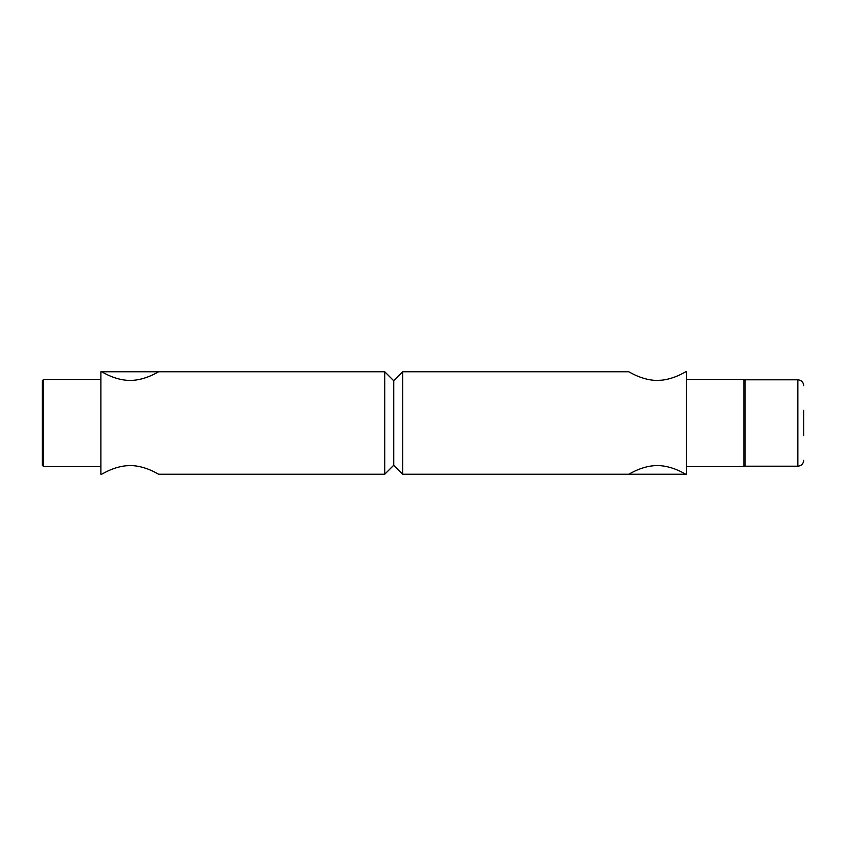 <?xml version="1.0" encoding="UTF-8"?>
<svg xmlns="http://www.w3.org/2000/svg" width="846" height="846" viewBox="0 0 846 846"><rect width="100%" height="100%" fill="white"/><g stroke="black" fill="none" stroke-linecap="round" stroke-linejoin="round"><path stroke-width="1.27" d="M402.696 474.246L402.696 371.754L628.726 371.754C628.663 371.405 641.649 380.362 657.236 380.446C672.877 380.383 685.926 371.394 685.831 371.754L686.561 371.754L686.561 474.246L402.696 474.246L393.718 465.268L393.718 380.732L393.718 465.268L384.729 474.246L158.71 474.246C158.762 474.595 145.787 465.638 130.189 465.554C114.559 465.617 101.509 474.606 101.605 474.246L100.864 474.246L100.864 371.754L384.729 371.754L384.729 474.246M662.323 380.15L656.739 380.436M686.561 466.558L743.835 466.558L743.835 379.442L686.561 379.442M745.136 465.268L743.835 466.558M685.831 474.246C685.895 474.595 672.908 465.638 657.321 465.554C641.67 465.617 628.631 474.617 628.726 474.246L685.831 474.246M803.7 435.679L803.7 410.321M797.841 379.801L797.841 466.199L745.136 466.199L745.136 379.801L797.841 379.801C801.405 380.15 803.351 382.106 803.7 385.66M125.113 465.85L130.686 465.564M100.864 379.442L43.601 379.442L43.601 466.558L100.864 466.558M43.601 466.558L42.3 465.268L42.3 380.732L43.601 379.442M101.605 371.754C101.531 371.405 114.517 380.362 130.104 380.446C145.755 380.383 158.805 371.383 158.71 371.754L101.605 371.754M384.729 371.754L393.718 380.732L402.696 371.754M745.136 380.732L743.835 379.442M797.841 466.199C801.405 465.85 803.351 463.894 803.7 460.34"/></g></svg>
